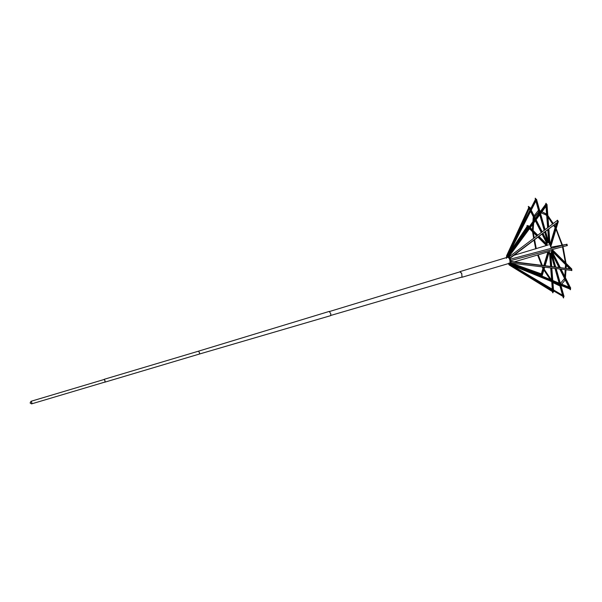 <?xml version="1.0" encoding="UTF-8"?>
<svg xmlns="http://www.w3.org/2000/svg" width="602" height="602" viewBox="0 0 602 602"><rect width="100%" height="100%" fill="white"/><g stroke="black" fill="none" stroke-linecap="round" stroke-linejoin="round"><path stroke-width="0.9" d="M546.277 204.642L547 204.522L546.277 204.642M547.022 204.778L546.353 204.71L508.6 255.782L508.682 257.272L508.269 256.866L508.163 255.421L508.57 255.827M546.383 204.665L546.97 204.492M549.363 244.269L550.01 244.081L548.858 228.888M546.338 204.62L546.315 204.281C546.112 203.1 545.991 202.979 545.946 203.92M546.082 203.484L546.119 204.01M547.037 204.943L547.843 215.539M547.963 217.172L548.708 226.939M549.272 243.073L548.226 229.37M548.076 227.421L547.195 215.825M547.098 214.5L546.428 205.756M545.886 203.943C545.924 203.002 546.052 203.122 546.255 204.304L546.315 204.281M548.761 242.568L547.782 229.708M547.632 227.759L546.684 215.29M546.578 213.898L545.999 206.335M546.059 204.025L546.022 203.499L546.059 204.025M546.563 204.612L546.518 204.04M546.232 204.748L545.721 204.236L508.163 255.421M508.645 255.812L508.682 257.272M545.818 204.296L546.473 204.206M546.42 204.898L547.105 204.838L546.45 204.928M508.713 255.895L509.217 256.204L547.105 204.838M545.999 204.048L545.961 203.521L545.999 204.048M546.202 204.304C545.991 203.145 545.863 203.009 545.811 203.912C545.863 203.009 545.991 203.145 546.202 204.304M546.262 204.289C546.052 203.122 545.924 202.994 545.871 203.897M545.841 204.364L545.811 203.912M557.61 221.483L558.332 221.431L557.61 221.483M557.264 220.806L557.828 220.678M557.196 220.671L557.851 220.475L557.166 220.768M550.401 246.045L551.048 245.849L555.887 229.625M557.369 220.166L557.256 220.573C557.572 220.181 557.693 220.422 557.625 221.303L557.7 221.288C557.813 220.377 557.7 220.151 557.392 220.58M558.212 221.814L556.165 228.7M550.619 245.3L555.593 228.602M555.894 227.609L557.444 222.394M557.324 220.595C557.64 220.166 557.753 220.392 557.67 221.28C557.753 220.4 557.633 220.159 557.317 220.55M550.138 244.352L555.149 227.533M555.39 226.758L556.278 228.82L555.322 226.781L556.459 223.139M557.663 221.807L557.061 220.625L509.3 256.753L509.48 258.649L509.789 257.724L510.278 258.077L558.363 221.702L509.894 257.934M509.804 257.754L509.48 258.649M557.58 221.589L558.363 221.702M509.36 257.001L509.751 257.761M567.445 245.42L566.723 245.631M566.836 245.533L567.219 245.39M567.137 244.344L566.55 244.525M561.975 245.187L550.853 247.211M566.941 245.413L566.708 244.6M551.319 247.129L562.005 245.262M562.637 245.149L564.443 244.833M562.622 245.074L565.338 244.593M566.648 244.585L567.122 244.284M509.886 259.515L510.443 259.417L509.886 259.515M509.826 259.53L510.082 260.44L510.774 260.583L566.738 245.676M567.076 245.563L566.339 244.359L510.368 259.169L566.76 244.246M510.391 259.432L510.647 260.342M567.377 245.503L566.738 245.774M566.836 245.473L566.738 244.427M571.765 269.884L571.238 270.117M571.9 270.072L571.245 270.268L571.9 270.072M571.185 269.387L571.825 269.049L571.185 269.387M571.426 270.328C571.923 270.584 571.9 270.321 571.366 269.545L571.411 269.53C571.96 270.313 571.975 270.554 571.464 270.268M571.757 270.652L571.366 270.351C571.855 270.599 571.84 270.336 571.306 269.561L571.057 269.102L511.008 261.855L511.248 261.494L571.509 269.079M552.072 251.184L565.639 264.684M566.399 265.444L569.492 268.522M571.366 270.351L571.328 269.553C571.9 270.328 571.915 270.576 571.403 270.29M551.996 250.161L565.602 263.699M566.256 264.353L570.576 268.65M552.282 249.604L565.286 262.547M566.053 263.307L571.539 268.763M511.008 261.855L510.248 261.358L511.045 262.043M510.248 261.358L511.106 263.127L571.155 270.366M510.97 262.073L511.03 262.893M571.795 270.057L571.2 270.238L571.795 269.997M571.599 270.351L571.2 270.298M570.019 288.426L570.696 288.14L570.019 288.426M570.681 288.177L570.094 288.358M569.989 289.253C570.523 290.051 570.568 289.893 570.132 288.772C570.568 289.893 570.523 290.051 569.989 289.253L569.966 288.207L570.576 287.906M570.102 289.171C570.643 290.013 570.688 289.863 570.237 288.719L570.079 288.411M570.463 289.524L570.214 289.035M570.29 288.298L570.515 288.734M551.786 253.261L558.859 267.235M559.747 268.996L564.661 278.703M565.24 279.847L568.92 287.116M570.237 288.719L570.177 288.742C570.628 289.878 570.583 290.029 570.041 289.193M551.974 252.629L559.401 267.303M560.289 269.056L564.759 277.898M565.474 279.313L569.56 287.38M570.154 289.058L570.403 289.547L570.154 289.058M552.079 251.343L560.199 267.401M561.087 269.154L564.736 276.363M565.496 277.876L570.5 287.764M570.019 288.102L510.947 264.218L510.33 262.856L511.023 264.188M510.263 262.871L510.805 264.88L569.733 288.99M569.981 288.192L570.192 288.749L570.004 288.132M510.947 264.218L510.797 264.722M570.094 289.073L570.342 289.562L570.094 289.073M570.049 289.238C570.583 290.036 570.636 289.878 570.192 288.749M511.038 264.097L511.294 263.541L570.613 287.809L570.41 288.26M570.395 288.298L570.613 287.809M570.177 289.043L569.785 288.885M563.329 296.651L564.036 296.447L563.434 297.027C563.675 298.223 563.577 298.246 563.148 297.072M563.209 297.057C563.638 298.223 563.735 298.208 563.495 297.004M563.547 297.727L563.382 297.14M550.883 253.991L554.487 266.709M554.969 268.417L559.13 283.113M559.92 285.897L562.577 295.273M551.274 253.878L554.924 266.761M555.405 268.469L559.612 283.309M560.327 285.822L563.088 295.574M509.924 263.653L510.398 265.249L509.54 263.729L509.954 265.377L563.389 296.635M563.487 297.742L563.322 297.155L563.487 297.742M551.823 253.329L555.654 266.852M556.135 268.56L560.357 283.452M560.906 285.378L563.931 296.079M563.389 296.44L510.458 265.294L510.782 264.654L510.398 265.249M563.261 297.177L563.427 297.757L563.261 297.177M563.254 296.575L563.397 297.072C563.615 298.246 563.517 298.261 563.088 297.132C563.517 298.261 563.615 298.246 563.397 297.072L563.306 296.53M563.148 297.11C563.577 298.246 563.683 298.223 563.457 297.057M511.963 265.354L564.029 296.131L563.765 296.643M563.088 297.132L562.945 296.628M509.954 265.377L510.278 264.745M552.914 291.85L553.637 291.729L552.99 291.925L509.42 265.121L509.849 264.534M552.636 291.804C552.839 292.993 552.96 293.114 553.005 292.173L552.975 291.835M552.869 292.61L552.824 292.083M549.573 253.291L550.559 266.234M550.687 267.898L551.613 280.035M551.748 281.826L552.305 289.201M553.005 292.173L552.937 292.188C552.899 293.129 552.779 293.008 552.576 291.827M550.077 253.735L551.033 266.295M551.161 267.958L552.094 280.231M552.252 282.308L552.802 289.494M552.764 292.105L552.802 292.625L552.764 292.105M550.77 253.991L551.71 266.377M551.838 268.04L552.786 280.517M552.945 282.631L553.501 289.908M509.217 263.525L509.269 264.985L508.81 263.119M509.322 264.948L509.819 264.511M509.157 263.548L508.75 263.142L508.856 264.579L509.269 264.985M509.217 263.902L508.893 264.602M552.403 290.488L551.816 290.126M552.704 292.12L552.741 292.647L552.704 292.12M552.862 291.804L552.892 292.248C552.847 293.151 552.711 293.023 552.501 291.865C552.711 293.023 552.847 293.151 552.892 292.248L552.922 291.759M552.561 291.842C552.771 293.008 552.907 293.136 552.96 292.233M542.267 284.483L553.705 291.518L552.982 291.925M542.726 284.754L553.705 291.518M552.501 291.865L552.47 291.413M541.544 275.919L541.499 275.528M547.865 251.982L543.854 265.429M543.38 267.017L543.139 267.822M542.906 268.597L541.16 274.459M541.078 274.866C541.01 275.746 541.13 275.987 541.446 275.596L541.401 274.414M548.625 251.982L544.592 265.512M544.118 267.107L543.651 268.673M543.365 269.643L541.785 274.941M549.032 252.614L545.164 265.587M544.69 267.175L544.11 269.132M543.839 270.035L542.319 275.129M515.327 265.189L541.123 274.377M522.318 268.048L542.41 275.204L541.642 275.543L533.839 272.766M541.333 273.895L511.098 263.134M511.256 263.142L541.341 273.857M541.446 275.874L541.529 275.317M521.475 267.709L542.41 275.204M527.653 225.991L527.48 225.825C526.968 225.539 526.991 225.78 527.54 226.555M515.214 245.593L527.706 227.014L527.134 225.457M528.345 225.78L529.203 226.638M530.257 227.684L532.379 229.798L532.747 224.313M533.191 230.604L537.804 235.194M538.978 236.368L546.631 243.983M546.593 244.788L538.497 236.729M537.323 235.555L533.018 231.273M532.356 230.619L529.895 228.173M528.842 227.12L528.007 226.292M546.375 245.518L537.955 237.135M536.781 235.969L533.146 232.349M532.386 231.589L529.497 228.715M528.443 227.669L527.698 226.924M506.478 257.498L507.087 257.408M506.613 256.941L506.455 258.333M513.122 248.438L528.383 225.727L527.548 225.795L509.661 252.404M512.626 249.1L528.375 225.667M527.563 226.036L527.344 225.818C526.848 225.562 526.863 225.825 527.405 226.6M523.326 234.599L528.172 227.398M528.142 227.368L522.829 235.269M506.395 257.265L507.087 257.347M513.792 241.861L529.783 207.171L528.947 207.254M529.007 207.231L528.849 206.922C528.3 206.08 528.255 206.23 528.714 207.366M528.488 206.569L528.737 207.058M529.76 207.231L530.61 208.909M531.227 210.136L534.004 215.621M534.734 217.059L535.351 218.293M536.096 219.76L542.214 231.853M542.966 233.343L547.481 242.267M546.97 242.741L542.425 233.757M541.672 232.267L535.652 220.37M534.907 218.895L534.147 217.39M533.553 216.088L530.851 210.873M530.227 209.647L529.399 208.006M528.654 207.389C528.195 206.253 528.24 206.102 528.789 206.937L528.849 206.922M546.751 243.306L542.063 234.035M541.303 232.545L535.351 220.776M534.606 219.309L533.906 217.916M533.327 216.78L530.595 211.377M529.978 210.151L529.158 208.533M528.676 207.073L528.428 206.584L528.676 207.073M506.636 255.692L507.313 257.031M506.711 255.677L507.358 255.82M528.97 207.178L506.651 255.647M506.5 256.151L507.14 256.572M507.373 257.016L507.223 257.521M513.732 241.981L529.798 207.133M528.616 207.096L528.368 206.606L528.616 207.096M529 207.329L528.714 206.907C528.18 206.11 528.135 206.275 528.571 207.397C528.135 206.275 528.18 206.11 528.714 206.907L528.925 207.329M528.774 206.892C528.24 206.095 528.195 206.253 528.631 207.374M515.056 239.393L529.218 208.653L514.996 239.513M528.782 207.81L528.571 207.397M506.696 255.511L507.373 255.79M536.563 199.458L535.788 199.428L507.546 255.007L508.163 255.346L536.653 199.51L536.156 199.217L535.351 199.608L507.042 255.097L507.561 256.738L507.509 255.06L507.885 256.678M507.509 255.06L508.148 255.368M535.441 198.991L535.276 198.404L535.441 198.991M535.336 198.389L535.502 198.976L535.336 198.389M535.825 199.54L535.622 199.036C535.193 197.9 535.088 197.923 535.306 199.089C535.088 197.923 535.193 197.9 535.622 199.036L535.757 199.533M535.389 199.104C535.148 197.907 535.246 197.885 535.682 199.051C535.253 197.885 535.148 197.9 535.366 199.074M535.946 199.593L536.156 199.217M535.449 199.586L535.306 199.089M507.042 255.097L507.652 255.459M535.878 199.405L536.472 199.232M535.848 199.412L535.742 199.036C535.306 197.87 535.216 197.885 535.449 199.089M535.396 198.367L535.562 198.953M536.6 199.608L539.746 210.7M540.588 213.68L545.119 229.655M545.6 231.356L548.753 242.493M547.955 242.185L545.013 231.8M544.532 230.099L540.077 214.372M539.573 212.581L539.347 211.784M533.718 217.849L539.279 211.302L536.149 200.496M547.549 242.245L544.667 232.063M544.185 230.363L539.776 214.786M539.264 212.995L538.91 211.746M538.512 210.346L535.878 201.03M547.293 214.952L553.208 223.538M554.133 224.9L555.074 226.382L554.179 224.862M553.253 223.5L547.647 215.253M555.796 228.369L555.473 226.984M546.503 214.809L552.606 223.997M555.225 227.631L553.531 225.359M555.736 228.391L555.571 227.232M554.976 226.427L562.08 245.458M562.825 246.963L562.81 246.233M562.471 245.353L556.278 228.82M556.218 228.835L562.057 244.013M562.531 245.338L562.117 243.991M562.96 246.843L562.87 246.218M562.328 244.585L562.674 245.3M566.106 263.849L563.179 247.505M565.865 265.151L566.256 265.791L566.256 264.632M562.486 246.903L565.677 264.135M566.196 265.806L566.234 264.888M566.264 264.511L566.083 263.194M563.118 247.52L566.023 263.209M562.14 245.037L562.268 244.608L562.599 245.255M565.699 263.796L565.662 265.279M564.894 279.96L565.451 279.351L564.917 279.983L564.676 279.177L565.18 269.651M565.293 268.01L565.474 265.316M565.338 278.402L566.038 269.749M566.204 266.393L566.091 268.108M565.985 269.741L565.406 278.395M565.978 263.751L566.204 264.534M566.151 268.116L566.264 266.377M564.518 278.929L564.992 278.312L565.391 279.366M565.451 279.351L565.052 278.297M559.95 285.875L560.485 285.243L559.95 285.875L559.597 285.529L559.89 285.897L559.536 285.544L559.89 285.897L560.733 285.31M561.696 284.159L564.947 280.314M559.995 283.881L564.285 278.786M559.852 285.92L560.424 285.258M564.879 280.329L561.666 284.152M551.327 281.126L552.644 282.488L559.281 285.664L560.169 285.852L560.296 285.423L560.169 285.852M559.965 284.769L560.296 285.423M560.357 285.401L560.026 284.754M551.364 280.02L543.027 267.755M551.304 280.035L551.259 279.652M544.058 269.056L551.199 279.667M543.997 269.071L542.966 267.777M542.688 267.822L542.981 268.703M543.681 269.734L550.123 279.426M542.823 267.175L543.614 269.056L542.801 266.852M538.18 254.834L542.176 265.226M543.553 269.071L543.606 269.771L543.26 269.425L542.176 266.874M541.507 265.143L537.609 255M543.666 269.756L543.614 269.056M542.244 265.234L538.241 254.812M534.267 237.865L532.898 230.995M536.254 248.573L534.606 239.671M533.417 233.26L534.215 237.91M534.546 239.716L536.194 248.596M533.357 233.275L532.981 231.793M532.71 232.568L533.673 238.317M535.742 248.95L534.012 240.123M533.041 230.89L533.696 223.018M533.876 220.294L533.914 218.887L533.808 220.385M533.628 223.109L533.109 230.882M533.914 218.887L533.688 216.238L533.372 217.766M532.928 221.589L533.176 217.804M532.379 229.806L532.604 232.455M533.748 216.223L533.974 218.865M534.313 217.194L533.778 217.834M538.338 210.888L538.82 210.271L539.166 210.617L538.82 210.271M538.775 212.265L534.418 217.382M538.707 212.288L539.166 210.617M533.846 216.163L538.113 210.738M533.364 217.503L533.312 216.803M540.641 211.129L538.414 210.346L538.617 211.43L539.821 212.243M546.36 215.095L541.168 212.89M546.24 215.313L547.128 215.508L546.925 214.417L541.988 211.776M547.128 215.508L547.256 215.072M539.302 210.542L540.611 211.167M541.966 211.814L545.946 213.718M538.286 210.783L538.474 210.331L538.346 210.76L538.474 210.331L539.309 210.723M547.316 215.057L547.188 215.486L546.985 214.402L546.006 213.695M551.086 253.939L551.929 249.695M551.635 248.22L548.851 242.644L547.594 242.237M548.52 251.786L551.011 253.961L551.778 249.732M551.477 248.265L548.858 242.839L547.511 242.252L546.624 245.443M510.684 264.504L510.293 264.94L510.744 264.617M510.963 264.112L511.098 263.097M511.03 261.817L510.812 260.568M510.413 259.153L509.947 257.957M509.307 256.753L508.366 255.624M508.163 255.489L507.569 255.338M509.902 264.985L509.307 264.677M508.825 264.188L508.404 263.601M506.598 257.536L506.658 256.55M506.831 255.948L507.2 255.466M510.865 263.924L510.947 262.811M510.887 261.908L510.594 260.35M510.338 259.432L509.759 257.919M509.337 257.099L508.652 256.106M508.178 255.647L507.584 255.383M507.659 257.28C509.465 257.965 510.21 259.898 509.894 263.089L509.585 263.255M31.515 403.867L30.1 402.971L31.078 401.331C31.936 402.52 32.094 403.37 31.552 403.889L31.477 403.837M30.928 401.316L104.161 379.471L105.087 381.028L104.929 382.067L31.552 403.889M103.943 379.531L104.281 379.343L105.147 381.051L104.718 382.127M199.397 354.044L330.588 315.674L330.844 313.958L329.309 311.392L198.54 351.162L199.571 352.885L199.397 354.044L104.808 382.187M459.83 271.871L460.131 271.57L461.764 273.526L462.043 277.176L461.425 277.221M461.583 277.176L461.99 277.055L461.726 273.564L459.988 271.826M198.54 351.162L104.116 379.328M461.99 277.055L330.822 315.425M460.387 271.705L329.64 311.467M461.839 277.311L509.774 263.194M514.311 261.862L550.266 251.267M548.369 244.916L513.92 255.323M507.96 257.122L460.131 271.57"/></g></svg>
